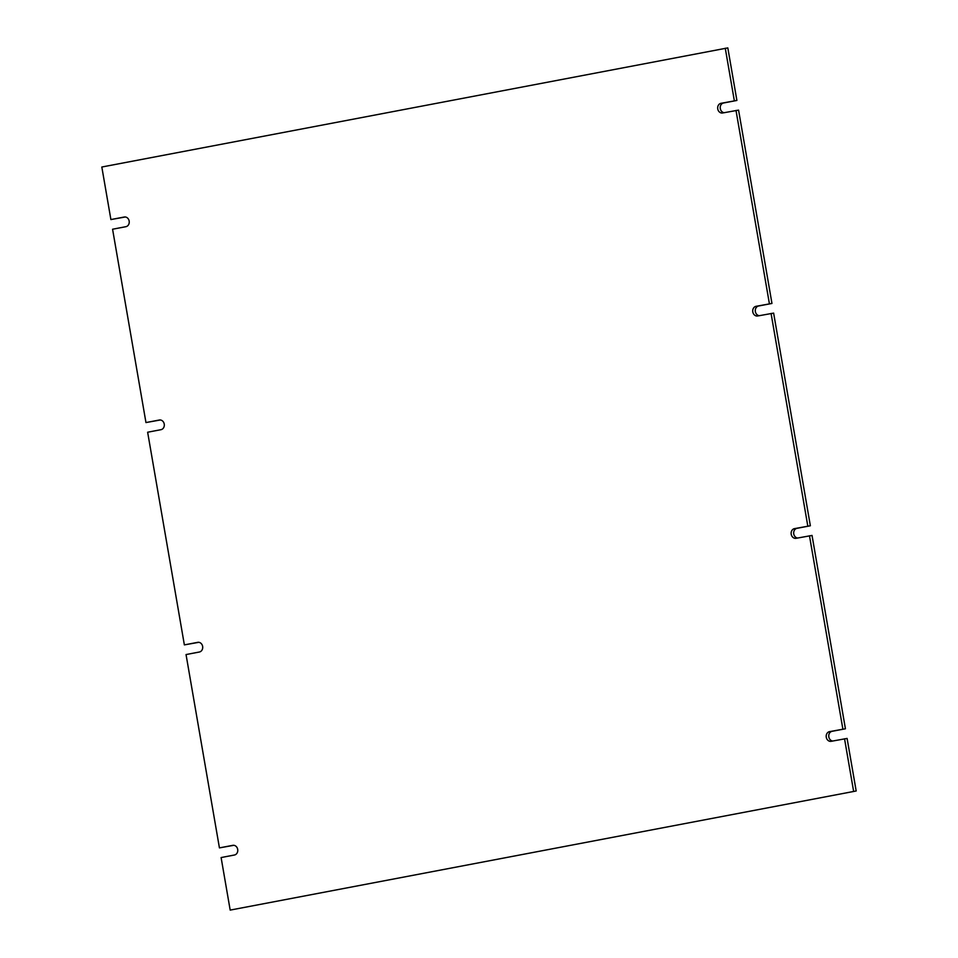 <?xml version="1.0" encoding="UTF-8"?>
<svg xmlns="http://www.w3.org/2000/svg" width="958" height="958" viewBox="0 0 958 958"><rect width="100%" height="100%" fill="white"/><g stroke="black" fill="none" stroke-linecap="round" stroke-linejoin="round"><path stroke-width="1.44" d="M125.306 216.987L110.9 219.562L101.823 167.015L727.817 47.9L736.894 100.446L721.003 103.308A4.91 4.167 82.8 0 0 717.722 108.793A4.91 4.167 82.8 0 0 722.464 113.008A4.91 4.167 82.8 0 0 722.679 112.972L738.57 110.11L771.956 303.447L756.066 306.309A4.91 4.167 82.8 0 0 752.784 311.793A4.91 4.167 82.8 0 0 757.527 316.008A4.91 4.167 82.8 0 0 757.742 315.972L773.633 313.11L810.36 525.774L797.032 528.313A4.91 4.167 -97.2 0 0 793.691 533.307A4.91 4.167 -97.2 0 0 797.631 538.025M810.36 525.774L794.469 528.636A4.91 4.167 82.8 0 0 791.188 534.121A4.91 4.167 82.8 0 0 795.93 538.336A4.91 4.167 82.8 0 0 796.146 538.3L812.037 535.438L845.423 728.775L832.095 731.313A4.91 4.167 -97.2 0 0 828.754 736.295A4.91 4.167 -97.2 0 0 832.694 741.013M845.423 728.775L829.532 731.637A4.91 4.167 82.8 0 0 826.251 737.121A4.91 4.167 82.8 0 0 830.993 741.336A4.91 4.167 82.8 0 0 831.209 741.3L847.1 738.438L856.177 790.985L230.183 910.1L221.106 857.554L234.435 855.015A4.91 4.167 82.8 0 0 237.716 849.53A4.91 4.167 82.8 0 0 232.986 845.315A4.91 4.167 82.8 0 0 232.758 845.351L219.43 847.89L186.044 654.553L199.372 652.015A4.91 4.167 82.8 0 0 202.653 646.53A4.91 4.167 82.8 0 0 197.923 642.315A4.91 4.167 82.8 0 0 197.695 642.351L184.367 644.89L147.64 432.226L160.968 429.687A4.91 4.167 82.8 0 0 164.249 424.202A4.91 4.167 82.8 0 0 159.519 419.987A4.91 4.167 82.8 0 0 159.291 420.023L145.963 422.562L112.577 229.225L125.905 226.687A4.91 4.167 82.8 0 0 129.186 221.202A4.91 4.167 82.8 0 0 124.456 216.987A4.91 4.167 82.8 0 0 124.229 217.023L110.9 219.562M233.836 845.303L219.43 847.89M198.773 642.315L184.367 644.89M160.369 419.975L145.963 422.562M736.894 100.446L723.565 102.985A4.91 4.167 -97.2 0 0 720.224 107.979A4.91 4.167 -97.2 0 0 724.164 112.697M771.956 303.447L758.628 305.985A4.91 4.167 -97.2 0 0 755.287 310.979A4.91 4.167 -97.2 0 0 759.227 315.685M771.07 313.434L807.81 526.098M736.007 110.433L769.406 303.77M725.266 48.223L734.343 100.77M856.177 790.985L230.183 910.1M844.537 738.762L853.614 791.308M809.474 535.761L842.872 729.098M794.469 528.636L797.032 528.313M756.066 306.309L758.628 305.985M721.003 103.308L723.565 102.985M829.532 731.637L832.095 731.313"/></g></svg>
